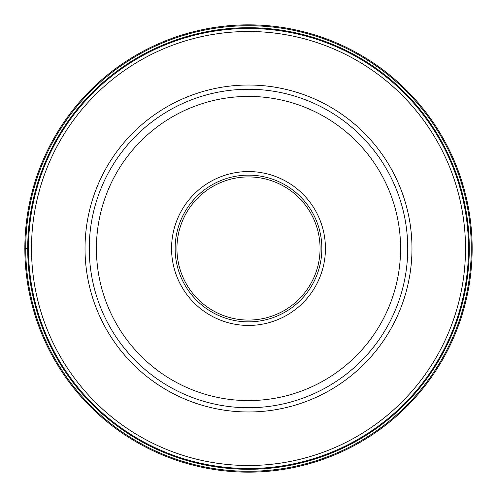 <?xml version="1.0" encoding="UTF-8"?>
<svg xmlns="http://www.w3.org/2000/svg" width="497" height="497" viewBox="0 0 497 497"><rect width="100%" height="100%" fill="white"/><g stroke="black" fill="none" stroke-linecap="round" stroke-linejoin="round"><path stroke-width="0.75" d="M472.15 248.5A223.65 223.65 0 0 0 248.5 24.85A223.65 223.65 0 0 0 24.85 248.5A223.65 223.65 0 0 0 248.5 472.15A223.65 223.65 0 0 0 472.15 248.5A223.65 223.65 0 0 0 248.5 24.85A223.65 223.65 0 0 0 24.85 248.5L27.714 248.5A220.786 220.786 0 0 0 248.525 469.286A220.786 220.786 0 0 0 469.286 248.444A220.786 220.786 0 0 0 248.475 27.714A220.786 220.786 0 0 0 27.714 248.556A220.786 220.786 0 0 0 248.525 469.286A220.786 220.786 0 0 0 469.286 248.444A220.786 220.786 0 0 0 248.475 27.714A220.786 220.786 0 0 0 27.714 248.5A220.786 220.786 0 0 1 248.475 27.714A220.786 220.786 0 0 1 469.286 248.5A220.786 220.786 0 0 1 248.525 469.286A220.786 220.786 0 0 1 27.714 248.5M407.739 248.5A159.239 159.239 0 0 0 248.537 89.261A159.239 159.239 0 0 0 89.261 248.5A159.239 159.239 0 0 0 248.463 407.739A159.239 159.239 0 0 0 407.739 248.5A159.239 159.239 0 0 0 248.537 89.261A159.239 159.239 0 0 0 89.261 248.5A159.239 159.239 0 0 0 248.463 407.739A159.239 159.239 0 0 0 407.739 248.5M171.564 248.5A76.936 76.936 0 0 1 248.5 171.564A76.936 76.936 0 0 1 325.436 248.5A76.936 76.936 0 0 1 248.5 325.436A76.936 76.936 0 0 1 171.564 248.5M248.5 175.143A73.357 73.357 0 0 1 321.857 248.5A73.357 73.357 0 0 1 248.5 321.857A73.357 73.357 0 0 1 175.143 248.5A73.357 73.357 0 0 1 248.5 175.143M176.932 248.5A71.568 71.568 0 0 1 248.5 176.932A71.568 71.568 0 0 1 320.068 248.5A71.568 71.568 0 0 1 248.5 320.068A71.568 71.568 0 0 1 176.932 248.5M471.274 248.5A222.774 222.774 0 0 0 248.5 25.726A222.774 222.774 0 0 0 25.726 248.5A222.774 222.774 0 0 0 248.5 471.274A222.774 222.774 0 0 0 471.274 248.5M28.491 248.438A220.009 220.009 0 0 0 248.469 468.509A220.009 220.009 0 0 0 468.509 248.5A220.009 220.009 0 0 0 248.531 28.491A220.009 220.009 0 0 0 28.491 248.438M465.503 248.5A217.003 217.003 0 0 1 248.469 465.503A217.003 217.003 0 0 1 31.497 248.438A217.003 217.003 0 0 1 248.531 31.497A217.003 217.003 0 0 1 465.503 248.5M411.976 248.5A163.476 163.476 0 0 0 248.5 85.024A163.476 163.476 0 0 0 85.024 248.5A163.476 163.476 0 0 0 248.5 411.976A163.476 163.476 0 0 0 411.976 248.5M96.418 248.5A152.082 152.082 0 0 1 248.537 96.418A152.082 152.082 0 0 1 400.582 248.575A152.082 152.082 0 0 1 248.463 400.582A152.082 152.082 0 0 1 96.418 248.5"/></g></svg>
